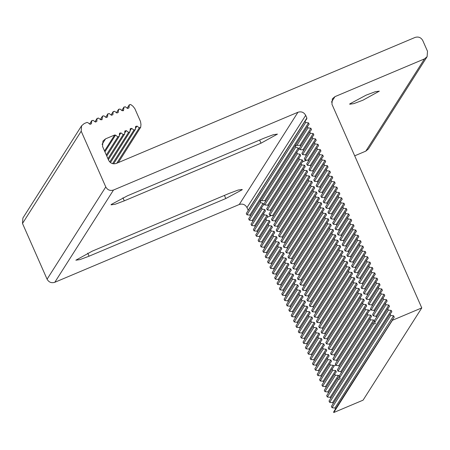 <?xml version="1.0" encoding="UTF-8"?>
<svg xmlns="http://www.w3.org/2000/svg" width="450" height="450" viewBox="0 0 450 450"><rect width="100%" height="100%" fill="white"/><g stroke="black" fill="none" stroke-linecap="round" stroke-linejoin="round"><path stroke-width="0.67" d="M333.692 412.554L392.389 320.299L421.774 307.907L363.077 400.162L333.692 412.554L333.754 411.739L394.256 317.121M394.223 317.171L393.609 315.782L390.735 315.467L390.122 314.072L391.86 311.816L391.247 310.421L388.367 310.106L387.754 308.717L389.492 306.456L388.879 305.061L386.004 304.746L385.391 303.356L387.129 301.095L386.516 299.706L383.642 299.391L383.029 297.996L384.767 295.734L384.154 294.345L381.279 294.03L380.666 292.641L382.404 290.379L381.791 288.984L378.917 288.669L378.304 287.28L380.042 285.019L379.429 283.629L376.554 283.314L375.936 281.919L377.679 279.658L377.061 278.269L374.186 277.954L373.573 276.559L375.311 274.303L374.698 272.908L371.824 272.593L371.211 271.204L372.949 268.942L372.336 267.548L369.461 267.238L368.848 265.843L370.586 263.582L369.973 262.192L367.099 261.877L366.486 260.483L368.224 258.227L367.611 256.832L364.736 256.517L364.118 255.127L365.861 252.866L365.243 251.471L362.368 251.156L361.755 249.767L363.493 247.506L362.88 246.116L360.006 245.801L359.392 244.406L361.131 242.145L360.517 240.756L357.643 240.441L357.03 239.046L358.768 236.79L358.155 235.395L355.281 235.08L354.668 233.691L356.406 231.429L355.793 230.04L352.918 229.725L352.299 228.33L354.043 226.069L353.424 224.679L350.55 224.364L349.937 222.969L351.675 220.714L351.062 219.319L348.188 219.004L347.574 217.614L349.312 215.353L348.699 213.958L345.825 213.643L345.212 212.254L346.95 209.993L346.337 208.603L343.463 208.288L342.849 206.893L344.588 204.632L343.974 203.243L341.1 202.928L340.481 201.538L342.225 199.277L341.606 197.882L338.732 197.567L338.119 196.178L339.857 193.916L339.244 192.527L336.369 192.212L335.756 190.817L337.494 188.556L336.881 187.166L334.007 186.851L333.394 185.456L335.132 183.201L334.519 181.806L331.644 181.491L331.031 180.101L332.769 177.84L332.156 176.445L329.282 176.136L328.663 174.741L330.407 172.479L329.788 171.09L326.914 170.775L326.301 169.38L328.039 167.124L327.426 165.729L324.551 165.414L323.938 164.025L325.676 161.764L325.063 160.369L322.189 160.054L321.576 158.664L323.314 156.403L322.701 155.014L319.826 154.699L319.213 153.304L320.951 151.042L320.338 149.653L317.464 149.338L316.851 147.949L318.589 145.688L317.976 144.292L315.101 143.977L314.483 142.588L316.221 140.327L315.608 138.938L312.733 138.623L312.12 137.227L313.858 134.966L313.245 133.577L310.371 133.262L309.757 131.867L311.496 129.611L310.882 128.216L308.008 127.901L307.395 126.512L309.133 124.251L308.52 122.856L305.646 122.546L305.032 121.151L306.771 118.89L306.866 118.024L305.685 115.346C303.919 112.258 301.343 111.223 297.956 112.247L113.501 190.035C110.115 191.059 107.544 190.024 105.778 186.936L81.197 131.203L81.591 125.781L84.195 123.581L86.873 122.451L87.75 122.563L90.051 124.324L91.446 123.733L91.716 120.887L93.111 120.302L95.417 122.062L96.806 121.472L97.076 118.626L98.471 118.041L100.778 119.801L102.172 119.211L102.442 116.364L103.832 115.779L106.138 117.54L107.533 116.955L107.803 114.103L109.198 113.518L111.499 115.279L112.894 114.694L113.164 111.842L114.559 111.257L116.865 113.017L118.254 112.433L118.53 109.581L119.919 108.996L122.226 110.756L123.621 110.171L123.891 107.319L125.28 106.734L127.586 108.495L128.981 107.91L129.251 105.058L130.646 104.473L132.947 106.228L134.809 108.579L140.49 121.461L140.963 124.403L140.692 127.249L139.297 127.834L136.991 126.073L135.596 126.658L135.326 129.51L133.937 130.095L131.631 128.334L130.236 128.919L129.966 131.771L128.571 132.356L126.27 130.596L124.875 131.181L124.605 134.032L123.21 134.618L120.904 132.857L119.514 133.442L119.239 136.294L117.849 136.879L115.543 135.118L114.671 135.011L105.553 138.853L102.949 141.053L102.555 146.475L108.653 160.301C110.419 163.389 112.995 164.419 116.381 163.401L415.046 37.446C418.433 36.422 421.009 37.457 422.775 40.545L427.5 51.261L427.106 56.683L424.502 58.883L334.957 96.643L332.348 98.843L331.954 104.265L421.774 307.907M119.239 136.294L106.779 156.043M119.644 133.076L119.514 133.442M124.605 134.032L108.383 159.688M125.004 130.815L124.875 131.181M129.966 131.771L110.453 162.602M130.365 128.554L130.236 128.919M135.326 129.51L113.591 163.834M135.726 126.293L135.596 126.658M140.692 127.249L118.311 162.585M127.237 108.225L129.381 104.692L127.164 108.174M121.877 110.486L124.02 106.954L121.804 110.436M123.491 110.537L123.21 110.807M116.511 112.748L118.654 109.215L116.443 112.697M111.15 115.009L113.293 111.476L111.082 114.958M105.789 117.27L107.933 113.737L105.716 117.219M100.423 119.531L102.572 115.999L100.356 119.481M102.043 119.582L101.762 119.852M95.062 121.793L97.206 118.26L94.995 121.742M89.702 124.054L91.845 120.521L89.629 124.003M305.646 122.546L246.949 214.796L246.302 213.458L305.032 121.151M339.233 375.902L338.377 375.368L335.385 375.238L334.671 374.001L336.341 371.852L335.666 370.553L332.752 370.305L332.111 368.955L333.838 366.716L333.928 365.85L333.219 365.327L330.345 365.012L329.732 363.617L331.47 361.361L330.857 359.966L327.983 359.651L327.369 358.262L329.108 356.001L328.494 354.606L325.62 354.296L325.007 352.901L326.745 350.64L326.132 349.251L323.257 348.936L322.639 347.541L324.377 345.285L323.764 343.89L320.889 343.575L320.276 342.186L322.014 339.924L321.401 338.529L318.527 338.214L317.914 336.825L319.652 334.564L319.039 333.174L316.164 332.859L315.551 331.464L317.289 329.203L316.676 327.814L313.802 327.499L313.189 326.109L314.927 323.848L314.314 322.453L311.439 322.138L310.821 320.749L312.564 318.488L311.946 317.098L309.071 316.783L308.458 315.388L310.196 313.127L309.583 311.738L306.709 311.423L306.096 310.027L307.834 307.772L307.221 306.377L304.346 306.062L303.733 304.673L305.471 302.411L304.858 301.016L301.984 300.707L301.371 299.312L303.109 297.051L302.496 295.661L299.621 295.346L299.002 293.951L300.746 291.696L300.127 290.301L297.253 289.986L296.64 288.596L298.378 286.335L297.765 284.94L294.891 284.625L294.277 283.236L296.016 280.974L295.402 279.585L292.528 279.27L291.915 277.875L293.653 275.614L293.04 274.224L290.166 273.909L289.553 272.514L291.291 270.259L290.678 268.864L287.803 268.549L287.184 267.159L288.928 264.898L288.309 263.503L285.435 263.194L284.822 261.799L286.56 259.537L285.947 258.148L283.072 257.833L282.459 256.438L284.197 254.183L283.584 252.787L280.71 252.472L280.097 251.083L281.835 248.822L281.222 247.427L278.347 247.112L277.734 245.722L279.472 243.461L278.859 242.072L275.985 241.757L275.366 240.362L277.11 238.101L276.491 236.711L273.617 236.396L273.004 235.007L274.742 232.746L274.129 231.351L271.254 231.036L270.641 229.646L272.379 227.385L271.766 225.996L268.892 225.681L268.279 224.286L270.017 222.024L269.404 220.635L266.529 220.32L265.916 218.925L267.654 216.664L267.053 215.257L264.201 214.903L263.627 213.452L265.416 211.106L264.876 209.599L262.091 209.149L261.596 207.568L263.481 205.082L263.07 203.366L260.477 202.607L249.311 220.157L248.664 218.818L307.395 126.512M310.371 133.262L299.959 149.631L299.188 148.472L309.757 131.867M312.733 138.623L302.574 154.592L301.882 153.315L312.12 137.227M315.101 143.977L304.976 159.891L304.324 158.552L314.483 142.588M317.464 149.338L307.339 165.251L306.686 163.912L316.851 147.949M319.826 154.699L309.701 170.612L309.049 169.273L319.213 153.304M322.189 160.054L312.064 175.972L311.417 174.628L321.576 158.664M324.551 165.414L314.426 181.328L313.779 179.989L323.938 164.025M326.914 170.775L316.794 186.688L316.142 185.349L326.301 169.38M329.282 176.136L319.157 192.049L318.504 190.704L328.663 174.741M331.644 181.491L321.519 197.404L320.867 196.065L331.031 180.101M334.007 186.851L323.882 202.764L323.229 201.426L333.394 185.456M336.369 192.212L326.244 208.125L325.598 206.786L335.756 190.817M338.732 197.567L328.607 213.486L327.96 212.141L338.119 196.178M341.1 202.928L330.975 218.841L330.322 217.502L340.481 201.538M343.463 208.288L333.338 224.201L332.685 222.862L342.849 206.893M345.825 213.643L335.7 229.562L335.048 228.218L345.212 212.254M348.188 219.004L338.062 234.917L337.416 233.578L347.574 217.614M350.55 224.364L340.425 240.278L339.778 238.939L349.937 222.969M352.918 229.725L342.793 245.638L342.141 244.299L352.299 228.33M355.281 235.08L345.156 250.993L344.503 249.654L354.668 233.691M357.643 240.441L347.518 256.354L346.866 255.015L357.03 239.046M360.006 245.801L349.881 261.714L349.234 260.376L359.392 244.406M362.368 251.156L352.243 267.075L351.596 265.731L361.755 249.767M364.736 256.517L354.611 272.43L353.959 271.091L364.118 255.127M367.099 261.877L356.974 277.791L356.321 276.452L366.486 260.483M369.461 267.238L359.336 283.151L358.684 281.807L368.848 265.843M371.824 272.593L361.699 288.506L361.052 287.168L371.211 271.204M374.186 277.954L364.061 293.867L363.414 292.528L373.573 276.559M376.554 283.314L366.429 299.228L365.777 297.889L375.936 281.919M378.917 288.669L368.792 304.582L368.139 303.244L378.304 287.28M370.491 308.627L380.666 292.641M372.651 314.308L383.029 297.996M386.004 304.746L374.738 322.459L374.428 320.58L385.391 303.356M388.367 310.106L329.676 402.362L329.023 401.023L387.754 308.717M390.735 315.467L332.038 407.723L331.386 406.378L390.122 314.072M392.389 320.299L392.484 319.433M225.793 198.54L89.061 256.202L79.971 259.599L75.859 260.196L92.289 251.128L229.022 193.466L238.112 190.063L242.224 189.467L242.156 189.782L225.793 198.54L224.415 195.407M374.451 320.552L373.596 320.017L370.603 319.882L369.889 318.645L371.559 316.502L370.884 315.202L367.971 314.949L367.324 313.605L369.051 311.361L369.146 310.5L368.438 309.971L365.563 309.662L364.95 308.267L332.921 358.599L333.574 359.938L336.448 360.253L337.207 360.934M332.752 370.305L322.582 386.286L321.936 384.947L332.111 368.955M374.738 322.459L375.351 323.606L373.798 323.938L372.803 323.139L339.216 375.936L340.132 378.956L338.58 379.294L337.618 378.444L339.154 376.504M338.58 379.294L327.313 397.001L326.661 395.662L337.618 378.444M337.427 369.664L337.989 371.149L340.746 371.649L341.415 372.476M367.324 313.605L335.272 363.983L335.897 365.366L338.726 365.743L339.457 366.48M266.529 220.32L256.404 236.233L255.752 234.894L265.916 218.925M268.892 225.681L258.767 241.594L258.114 240.255L268.279 224.286M271.254 231.036L261.129 246.949L260.483 245.61L270.641 229.646M273.617 236.396L263.492 252.309L262.845 250.971L273.004 235.007M275.985 241.757L265.86 257.67L265.207 256.331L275.366 240.362M278.347 247.112L268.222 263.031L267.57 261.686L277.734 245.722M280.71 252.472L270.585 268.386L269.933 267.047L280.097 251.083M283.072 257.833L272.947 273.746L272.301 272.407L282.459 256.438M285.435 263.194L275.31 279.107L274.663 277.762L284.822 261.799M287.803 268.549L277.678 284.462L277.026 283.123L287.184 267.159M290.166 273.909L280.041 289.822L279.388 288.484L289.553 272.514M292.528 279.27L282.403 295.183L281.751 293.844L291.915 277.875M294.891 284.625L284.766 300.544L284.119 299.199L294.277 283.236M297.253 289.986L287.128 305.899L286.481 304.56L296.64 288.596M299.621 295.346L289.496 311.259L288.844 309.921L299.002 293.951M301.984 300.707L291.859 316.62L291.206 315.276L301.371 299.312M304.346 306.062L294.221 321.975L293.569 320.636L303.733 304.673M306.709 311.423L296.584 327.336L295.937 325.997L306.096 310.027M309.071 316.783L298.946 332.696L298.299 331.358L308.458 315.388M311.439 322.138L301.314 338.051L300.662 336.713L310.821 320.749M313.802 327.499L303.677 343.412L303.024 342.073L313.189 326.109M316.164 332.859L306.039 348.772L305.387 347.434L315.551 331.464M318.527 338.214L308.402 354.133L307.755 352.789L317.914 336.825M320.889 343.575L310.764 359.488L310.118 358.149L320.276 342.186M323.257 348.936L313.132 364.849L312.48 363.51L322.639 347.541M325.62 354.296L315.495 370.209L314.843 368.865L325.007 352.901M327.983 359.651L317.858 375.564L317.205 374.226L327.369 358.262M330.345 365.012L320.22 380.925L319.573 379.586L329.732 363.617M364.95 308.267L366.688 306.006L366.075 304.616L363.201 304.301L362.582 302.906L330.559 353.239L331.211 354.577L334.086 354.892L334.845 355.579M362.582 302.906L364.326 300.651L363.707 299.256L360.832 298.941L360.219 297.551L328.196 347.878L328.849 349.223L331.723 349.532L332.483 350.218M360.219 297.551L361.957 295.29L361.344 293.895L358.47 293.58L357.823 292.241L325.834 342.523L326.481 343.862L329.355 344.177L330.12 344.858M357.857 292.191L359.595 289.929L358.982 288.54L356.108 288.225L355.455 286.886L323.471 337.162L324.118 338.501L326.993 338.816L327.757 339.497M355.494 286.83L357.233 284.569L356.619 283.179L353.745 282.864L353.093 281.526L321.103 331.802L321.756 333.141L324.63 333.456L325.389 334.142M353.132 281.469L354.87 279.214L354.257 277.819L351.382 277.504L350.73 276.165L318.741 326.441L319.393 327.786L322.267 328.101L323.027 328.781M350.769 276.114L352.507 273.853L351.894 272.458L349.014 272.149L348.368 270.804L316.378 321.086L317.031 322.425L319.905 322.74L320.664 323.421M348.401 270.754L350.139 268.493L349.526 267.103L346.652 266.788L346.039 265.393L314.016 315.726L314.662 317.064L317.537 317.379L318.302 318.066M346.039 265.393L347.777 263.137L347.164 261.743L344.289 261.428L343.676 260.038L311.653 310.365L312.3 311.709L315.174 312.019L315.939 312.705M343.676 260.038L345.414 257.777L344.801 256.382L341.927 256.067L341.274 254.728L309.285 305.01L309.938 306.349L312.812 306.664L313.571 307.344M341.314 254.678L343.052 252.416L342.439 251.027L339.564 250.712L338.912 249.373L306.923 299.649L307.575 300.988L310.449 301.303L311.209 301.989M338.951 249.317L340.689 247.056L340.076 245.666L337.202 245.351L336.549 244.013L304.56 294.289L305.213 295.627L308.087 295.942L308.846 296.629M336.583 243.962L338.327 241.701L337.708 240.306L334.834 239.991L334.187 238.652L302.197 288.934L302.844 290.272L305.719 290.588L306.484 291.268M334.221 238.601L335.959 236.34L335.346 234.951L332.471 234.636L331.824 233.291L299.835 283.573L300.482 284.912L303.356 285.227L304.121 285.907M331.858 233.241L333.596 230.979L332.983 229.59L330.109 229.275L329.456 227.936L297.467 278.213L298.119 279.551L300.994 279.866L301.753 280.553M329.496 227.88L331.234 225.624L330.621 224.229L327.746 223.914L327.094 222.576L295.104 272.852L295.757 274.196L298.631 274.511L299.391 275.192M327.133 222.525L328.871 220.264L328.258 218.869L325.384 218.559L324.731 217.215L292.742 267.497L293.394 268.836L296.269 269.151L297.028 269.831M324.765 217.164L326.509 214.903L325.89 213.514L323.016 213.199L322.402 211.804L290.379 262.136L291.032 263.475L293.906 263.79L294.666 264.476M322.402 211.804L324.141 209.548L323.527 208.153L320.653 207.838L320.04 206.449L288.017 256.776L288.664 258.12L291.538 258.429L292.303 259.116M320.04 206.449L321.778 204.188L321.165 202.792L318.291 202.477L317.638 201.139L285.654 251.421L286.301 252.759L289.176 253.074L289.935 253.755M317.678 201.088L319.416 198.827L318.803 197.438L315.928 197.123L315.276 195.784L283.286 246.06L283.939 247.399L286.813 247.714L287.572 248.394M315.315 195.727L317.053 193.466L316.44 192.077L313.566 191.762L312.947 190.367L280.924 240.699L281.576 242.038L284.451 242.353L285.21 243.039M312.947 190.367L314.691 188.111L314.072 186.716L311.197 186.401L310.584 185.012L278.561 235.339L279.214 236.683L282.088 236.998L282.847 237.679M310.584 185.012L312.322 182.751L311.709 181.361L308.835 181.046L308.188 179.702L276.199 229.984L276.846 231.322L279.72 231.638L280.485 232.318M308.222 179.651L309.96 177.39L309.347 176.001L306.473 175.686L305.82 174.347L273.836 224.623L274.483 225.962L277.358 226.277L278.123 226.963M305.859 174.291L307.598 172.035L306.984 170.64L304.11 170.325L303.457 168.986L271.468 219.263L272.121 220.607L274.995 220.916L275.754 221.602M303.497 168.936L305.235 166.674L304.622 165.279L301.748 164.964L301.095 163.626L269.106 213.907L269.758 215.246L272.632 215.561L273.392 216.242M266.664 208.665L267.356 209.942L270.259 210.218L271.024 210.887M301.129 163.575L302.873 161.314L302.271 159.902L299.419 159.553L298.845 158.096L300.634 155.756L300.094 154.249L297.309 153.793L296.814 152.213L263.976 203.828L264.741 204.981L267.705 205.161L268.509 205.768M260.477 202.607L260.449 200.728L264.786 200.672L265.68 201.144M262.091 209.149L251.679 225.518L251.027 224.173L261.596 207.568M264.201 214.903L254.042 230.873L253.389 229.534L263.627 213.452M327.313 397.001L330.188 397.316L330.947 398.002M388.879 305.061L330.188 397.316M373.798 323.938L339.519 377.809M338.377 375.368L327.825 391.956L328.584 392.642M335.385 375.238L324.945 391.646L327.825 391.956M324.945 391.646L324.298 390.302L334.642 374.046M335.666 370.553L325.457 386.601L326.222 387.281M322.582 386.286L325.457 386.601M333.219 365.327L323.094 381.24L323.854 381.921M320.22 380.925L323.094 381.24M330.857 359.966L320.732 375.879L321.491 376.566M317.858 375.564L320.732 375.879M328.494 354.606L318.369 370.524L319.129 371.205M315.495 370.209L318.369 370.524M326.132 349.251L316.007 365.164L316.766 365.844M313.132 364.849L316.007 365.164M323.764 343.89L313.639 359.803L314.404 360.489M310.764 359.488L313.639 359.803M321.401 338.529L311.276 354.442L312.041 355.129M308.402 354.133L311.276 354.442M319.039 333.174L308.914 349.088L309.673 349.768M306.039 348.772L308.914 349.088M316.676 327.814L306.551 343.727L307.311 344.407M303.677 343.412L306.551 343.727M314.314 322.453L304.189 338.366L304.948 339.053M301.314 338.051L304.189 338.366M311.946 317.098L301.821 333.011L302.586 333.692M298.946 332.696L301.821 333.011M309.583 311.738L299.458 327.651L300.223 328.331M296.584 327.336L299.458 327.651M307.221 306.377L297.096 322.29L297.855 322.976M294.221 321.975L297.096 322.29M304.858 301.016L294.733 316.935L295.493 317.616M291.859 316.62L294.733 316.935M302.496 295.661L292.371 311.574L293.13 312.255M289.496 311.259L292.371 311.574M300.127 290.301L290.002 306.214L290.767 306.9M287.128 305.899L290.002 306.214M297.765 284.94L287.64 300.853L288.405 301.539M284.766 300.544L287.64 300.853M295.402 279.585L285.278 295.498L286.037 296.179M282.403 295.183L285.278 295.498M293.04 274.224L282.915 290.137L283.674 290.818M280.041 289.822L282.915 290.137M290.678 268.864L280.553 284.777L281.312 285.463M277.678 284.462L280.553 284.777M288.309 263.503L278.184 279.422L278.949 280.102M275.31 279.107L278.184 279.422M285.947 258.148L275.822 274.061L276.587 274.742M272.947 273.746L275.822 274.061M283.584 252.787L273.459 268.701L274.219 269.387M270.585 268.386L273.459 268.701M281.222 247.427L271.097 263.34L271.856 264.026M268.222 263.031L271.097 263.34M278.859 242.072L268.734 257.985L269.494 258.666M265.86 257.67L268.734 257.985M276.491 236.711L266.366 252.624L267.131 253.305M263.492 252.309L266.366 252.624M274.129 231.351L264.004 247.264L264.769 247.95M261.129 246.949L264.004 247.264M271.766 225.996L261.641 241.909L262.401 242.589M258.767 241.594L261.641 241.909M269.404 220.635L259.279 236.548L260.038 237.229M256.404 236.233L259.279 236.548M267.053 215.257L256.916 231.188L257.676 231.874M254.042 230.873L256.916 231.188M264.876 209.599L254.554 225.833L255.313 226.513M251.679 225.518L254.554 225.833M263.07 203.366L252.186 220.472L252.951 221.153M249.311 220.157L252.186 220.472M349.757 103.905L366.12 95.147L375.21 91.749L379.322 91.147L362.891 100.221L353.796 103.624L349.684 104.22L349.757 103.905M127.508 195.773L264.24 138.111L273.33 134.713L277.442 134.111L261.011 143.184L124.279 200.846L115.183 204.249L111.071 204.846L111.144 204.531L127.508 195.773M302.574 154.592L305.471 154.868L306.242 155.537M299.959 149.631L302.918 149.805L303.728 150.412M296.814 152.213L298.693 149.732L298.288 148.016L295.695 147.257L295.667 145.373L299.998 145.322L300.892 145.794M266.67 208.665L298.845 158.096M368.792 304.582L371.666 304.897L372.426 305.584M366.429 299.228L369.304 299.543L370.063 300.223M364.061 293.867L366.936 294.182L367.701 294.863M361.699 288.506L364.573 288.821L365.338 289.507M359.336 283.151L362.211 283.466L362.97 284.147M356.974 277.791L359.848 278.106L360.608 278.786M354.611 272.43L357.486 272.745L358.245 273.431M352.243 267.075L355.118 267.384L355.882 268.071M349.881 261.714L352.755 262.029L353.52 262.71M347.518 256.354L350.392 256.669L351.152 257.349M345.156 250.993L348.03 251.308L348.789 251.994M342.793 245.638L345.668 245.953L346.427 246.634M340.425 240.278L343.299 240.593L344.064 241.273M338.062 234.917L340.937 235.232L341.702 235.918M335.7 229.562L338.574 229.877L339.334 230.558M333.338 224.201L336.212 224.516L336.971 225.197M330.975 218.841L333.849 219.156L334.609 219.842M328.607 213.486L331.481 213.795L332.246 214.481M326.244 208.125L329.119 208.44L329.884 209.121M323.882 202.764L326.756 203.079L327.516 203.76M321.519 197.404L324.394 197.719L325.153 198.405M319.157 192.049L322.031 192.364L322.791 193.044M316.794 186.688L319.669 187.003L320.428 187.684M314.426 181.328L317.301 181.643L318.066 182.329M312.064 175.972L314.938 176.282L315.697 176.968M309.701 170.612L312.576 170.927L313.335 171.607M307.339 165.251L310.213 165.566L310.973 166.247M304.976 159.891L307.851 160.206L308.61 160.892M372.836 323.094L374.372 321.154M372.645 314.314L373.202 315.799L375.964 316.294L376.627 317.126M370.485 308.632L371.109 310.011L373.944 310.387L374.67 311.124M295.695 147.257L261.624 200.801M308.008 127.901L296.843 145.451M310.882 128.216L299.998 145.322M313.245 133.577L302.918 149.805M315.608 138.938L305.471 154.868M317.976 144.292L307.851 160.206M320.338 149.653L310.213 165.566M322.701 155.014L312.576 170.927M325.063 160.369L314.938 176.282M327.426 165.729L317.301 181.643M329.788 171.09L319.669 187.003M332.156 176.445L322.031 192.364M334.519 181.806L324.394 197.719M336.881 187.166L326.756 203.079M339.244 192.527L329.119 208.44M341.606 197.882L331.481 213.795M343.974 203.243L333.849 219.156M346.337 208.603L336.212 224.516M348.699 213.958L338.574 229.877M351.062 219.319L340.937 235.232M353.424 224.679L343.299 240.593M355.793 230.04L345.668 245.953M358.155 235.395L348.03 251.308M360.517 240.756L350.392 256.669M362.88 246.116L352.755 262.029M365.243 251.471L355.118 267.384M367.611 256.832L357.486 272.745M369.973 262.192L359.848 278.106M372.336 267.548L362.211 283.466M374.698 272.908L364.573 288.821M377.061 278.269L366.936 294.182M379.429 283.629L369.304 299.543M381.791 288.984L371.666 304.897M381.279 294.03L371.109 310.011M384.154 294.345L373.944 310.387M383.642 299.391L373.202 315.799M386.516 299.706L375.964 316.294M332.038 407.723L334.912 408.037L335.672 408.718M329.676 402.362L332.55 402.677L333.309 403.358M246.949 214.796L249.823 215.111L250.583 215.797M81.591 125.781L22.894 218.036L22.5 223.459L47.081 279.191C48.848 282.279 51.424 283.314 54.804 282.291L239.259 204.502C242.646 203.479 245.222 204.514 246.988 207.602L248.22 210.437M354.696 155.824L365.805 151.138L368.409 148.939L427.106 56.683M139.297 127.834L116.775 163.232M136.991 126.073L135.422 128.543M133.937 130.095L112.584 163.654M131.631 128.334L130.056 130.804M128.571 132.356L109.744 161.949M126.27 130.596L124.695 133.065M123.21 134.618L107.927 158.642M120.904 132.857L119.334 135.326M117.849 136.879L106.318 155.002M115.543 135.118L104.918 151.824M393.609 315.782L334.912 408.037M391.247 310.421L332.55 402.677M373.596 320.017L340.746 371.649M370.603 319.882L337.989 371.149M370.884 315.202L338.726 365.743M367.971 314.949L335.897 365.366M368.438 309.971L336.448 360.253M365.563 309.662L333.574 359.938M366.075 304.616L334.086 354.892M363.201 304.301L331.211 354.577M363.707 299.256L331.723 349.532M360.832 298.941L328.849 349.223M361.344 293.895L329.355 344.177M358.47 293.58L326.481 343.862M358.982 288.54L326.993 338.816M356.108 288.225L324.118 338.501M356.619 283.179L324.63 333.456M353.745 282.864L321.756 333.141M354.257 277.819L322.267 328.101M351.382 277.504L319.393 327.786M351.894 272.458L319.905 322.74M349.014 272.149L317.031 322.425M349.526 267.103L317.537 317.379M346.652 266.788L314.662 317.064M347.164 261.743L315.174 312.019M344.289 261.428L312.3 311.709M344.801 256.382L312.812 306.664M341.927 256.067L309.938 306.349M342.439 251.027L310.449 301.303M339.564 250.712L307.575 300.988M340.076 245.666L308.087 295.942M337.202 245.351L305.213 295.627M337.708 240.306L305.719 290.588M334.834 239.991L302.844 290.272M335.346 234.951L303.356 285.227M332.471 234.636L300.482 284.912M332.983 229.59L300.994 279.866M330.109 229.275L298.119 279.551M330.621 224.229L298.631 274.511M327.746 223.914L295.757 274.196M328.258 218.869L296.269 269.151M325.384 218.559L293.394 268.836M325.89 213.514L293.906 263.79M323.016 213.199L291.032 263.475M323.527 208.153L291.538 258.429M320.653 207.838L288.664 258.12M321.165 202.792L289.176 253.074M318.291 202.477L286.301 252.759M318.803 197.438L286.813 247.714M315.928 197.123L283.939 247.399M316.44 192.077L284.451 242.353M313.566 191.762L281.576 242.038M314.072 186.716L282.088 236.998M311.197 186.401L279.214 236.683M311.709 181.361L279.72 231.638M308.835 181.046L276.846 231.322M309.347 176.001L277.358 226.277M306.473 175.686L274.483 225.962M306.984 170.64L274.995 220.916M304.11 170.325L272.121 220.607M304.622 165.279L272.632 215.561M301.748 164.964L269.758 215.246M302.271 159.902L270.259 210.218M299.419 159.553L267.356 209.942M300.094 154.249L267.705 205.161M297.309 153.793L264.741 204.981M298.288 148.016L264.786 200.672M308.52 122.856L249.823 215.111M89.061 256.202L87.711 253.142M335.492 365.192L333.928 365.85M271.603 215.449L267.148 217.328M124.279 200.846L122.929 197.792M261.011 143.184L259.627 140.057M306.821 160.093L302.361 161.972M370.71 309.842L369.146 310.5M114.671 135.011L104.529 150.947M105.553 138.853L102.06 144.343M424.502 58.883L365.805 151.138M334.957 96.643L331.464 102.133M306.866 118.024L248.169 210.279M305.685 115.346L246.988 207.602M297.956 112.247L239.259 204.502M113.501 190.035L54.804 282.291M105.778 186.936L47.081 279.191M81.197 131.203L22.5 223.459M337.433 369.658L369.855 318.696"/></g></svg>
